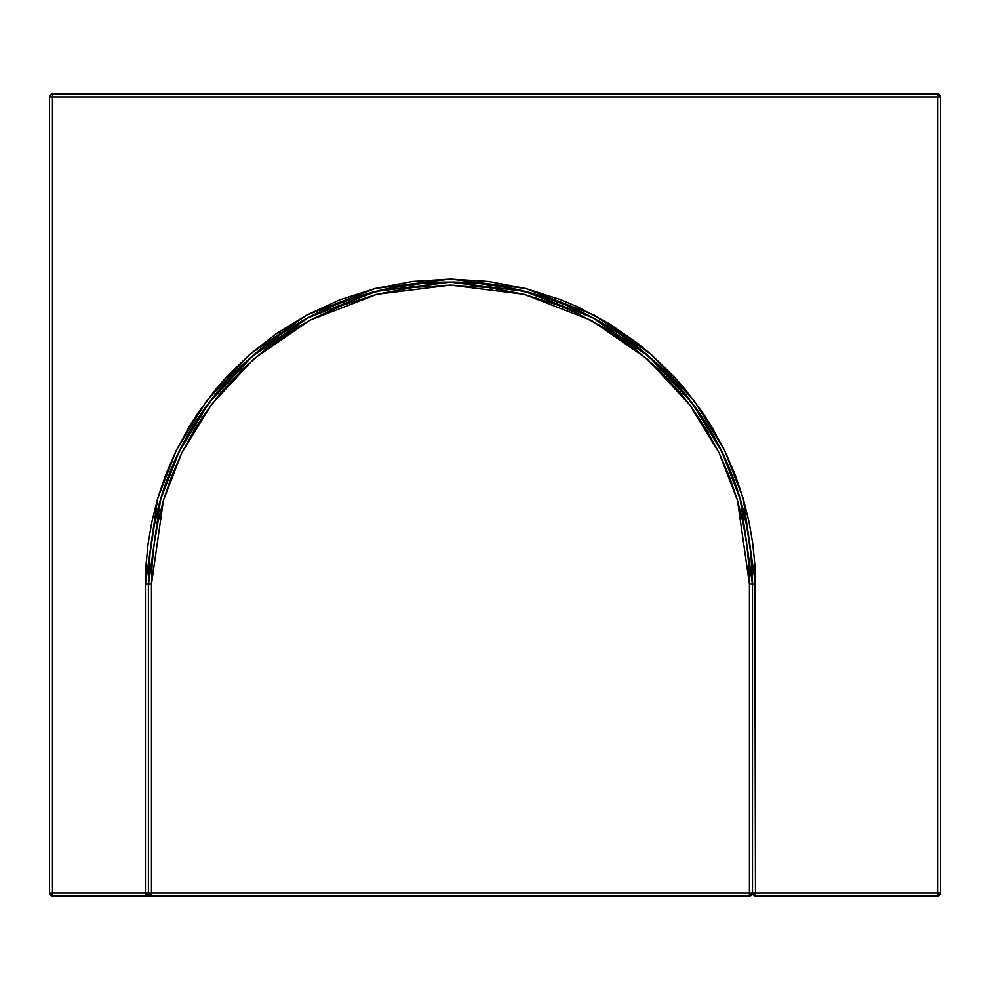 <?xml version="1.0" encoding="UTF-8"?>
<svg xmlns="http://www.w3.org/2000/svg" width="990" height="990" viewBox="0 0 990 990"><rect width="100%" height="100%" fill="white"/><g stroke="black" fill="none" stroke-linecap="round" stroke-linejoin="round"><path stroke-width="1.49" d="M148.178 894.119L147.535 895.084L148.401 892.98L148.401 584.1L160.479 499.529L178.942 451.737L208.816 402.868L251.844 356.524L308.311 317.592L376.101 291.345L450.45 282.051A302.049 302.049 0 0 1 752.499 584.1L755.469 584.1L743.267 498.7L724.63 450.438L694.46 401.086L651.012 354.296L593.988 314.969L525.529 288.461L450.45 279.081L375.371 288.461L306.912 314.969L249.888 354.296L206.44 401.086L176.269 450.438L157.633 498.7L145.431 584.1L145.431 892.98L151.47 892.98L151.47 584.1L163.424 500.383L181.702 453.086L211.266 404.712L253.861 358.838L309.759 320.29L376.856 294.315L450.45 285.12L524.044 294.315L591.141 320.29L647.039 358.838L689.634 404.712L719.198 453.086L737.476 500.383L749.43 584.1L752.4 584.1L740.322 499.554L721.871 451.786L692.01 402.93L648.995 356.598L592.54 317.679L524.774 291.444L450.45 282.15L376.126 291.444L308.36 317.679L251.906 356.598L208.89 402.93L179.029 451.786L160.578 499.554L148.5 584.1A301.95 301.95 0 0 1 450.45 282.15A301.95 301.95 0 0 1 752.4 584.1L749.43 584.1L749.43 892.98L752.4 892.98L752.4 584.1L750.952 554.499L746.596 525.195L739.394 496.448L729.42 468.555L716.748 441.763L701.514 416.345L683.855 392.547L663.956 370.594L642.003 350.695L618.206 333.036L592.787 317.802L565.995 305.13L538.102 295.156L509.355 287.954L480.051 283.598L450.45 282.15L420.849 283.598L391.545 287.954L362.798 295.156L334.905 305.13L308.113 317.802L282.695 333.036L258.897 350.695L236.944 370.594L217.045 392.547L199.386 416.345L184.152 441.763L171.48 468.555L161.506 496.448L154.304 525.195L149.948 554.499L148.5 584.1L151.47 584.1L148.5 584.1L148.5 892.98L151.47 892.98L151.47 895.95L148.401 892.98L148.401 584.1A302.049 302.049 0 0 1 450.45 282.051L524.799 291.345L592.589 317.592L649.056 356.524L692.084 402.868L721.957 451.737L740.421 499.529L752.499 584.1L752.499 892.98L755.469 892.98L755.469 584.1L752.499 584.1L752.499 892.98L755.469 892.98L755.469 895.95L752.499 892.98A2.97 2.97 0 0 0 755.469 895.95L753.365 895.084L755.469 895.95L937.53 895.95L937.53 892.98L940.5 892.98L937.53 895.95L937.53 94.05L940.5 97.02L49.5 97.02A2.97 2.97 0 0 1 52.47 94.05L52.47 895.95L49.5 892.98L148.401 892.98L145.431 895.95L145.431 584.1L148.401 584.1L145.431 584.1L146.062 564.436L148.129 543.609L151.891 521.656L157.633 498.7L165.652 474.878L176.269 450.438L189.783 425.712L197.703 413.35L216.006 388.971L226.438 377.091L249.888 354.296L276.779 333.358L306.912 314.969L339.954 299.797L375.371 288.461L412.471 281.457L450.45 279.081L488.429 281.457L525.529 288.461L560.946 299.797L577.801 306.937L609.444 323.804L637.993 343.542L651.012 354.296L674.462 377.091L684.894 388.971L703.197 413.35L711.117 425.712L724.63 450.438L735.248 474.878L743.267 498.7L749.009 521.656L752.771 543.609L754.838 564.436L755.469 892.98L937.53 892.98L755.469 892.98L755.469 895.95L937.53 895.95A2.97 2.97 0 0 0 940.5 892.98L940.5 97.02L937.53 97.02L937.53 892.98L940.5 892.98L940.5 97.02A2.97 2.97 0 0 0 937.53 94.05L52.47 94.05L52.47 97.02L49.5 97.02L49.5 892.98L52.47 892.98L52.47 97.02L937.53 97.02L937.53 94.05L52.47 94.05A2.97 2.97 0 0 0 49.5 97.02L49.5 892.98A2.97 2.97 0 0 0 52.47 895.95L145.431 895.95L145.431 892.98L52.47 892.98L52.47 895.95L151.47 895.95L149.366 895.084L151.47 895.95A2.97 2.97 0 0 1 148.5 892.98L148.5 584.1M749.43 584.1L748.811 564.832L746.782 544.413L743.094 522.893L737.476 500.383L729.605 477.044L719.198 453.086L705.957 428.843L689.634 404.712L680.254 392.844L658.956 369.827L634.281 348.307L606.301 328.952L575.277 312.432L558.756 305.427L524.044 294.315L487.674 287.447L450.45 285.12L413.226 287.447L376.856 294.315L342.144 305.427L309.759 320.29L294.599 328.952L266.619 348.307L241.944 369.827L220.646 392.844L202.703 416.74L194.943 428.843L181.702 453.086L171.295 477.044L163.424 500.383L157.806 522.893L154.118 544.413L152.089 564.832L151.47 584.1L151.47 892.98L749.43 892.98L749.43 584.1M749.43 892.98L752.4 892.98L749.43 895.95L749.43 892.98L151.47 892.98L151.47 895.95L749.43 895.95L749.43 892.98M751.534 895.084L752.4 892.98L752.4 584.1M148.401 892.98A2.97 2.97 0 0 1 145.431 895.95L749.43 895.95A2.97 2.97 0 0 0 752.4 892.98M149.366 895.084L148.562 893.562M753.365 895.084L752.561 893.562"/></g></svg>
